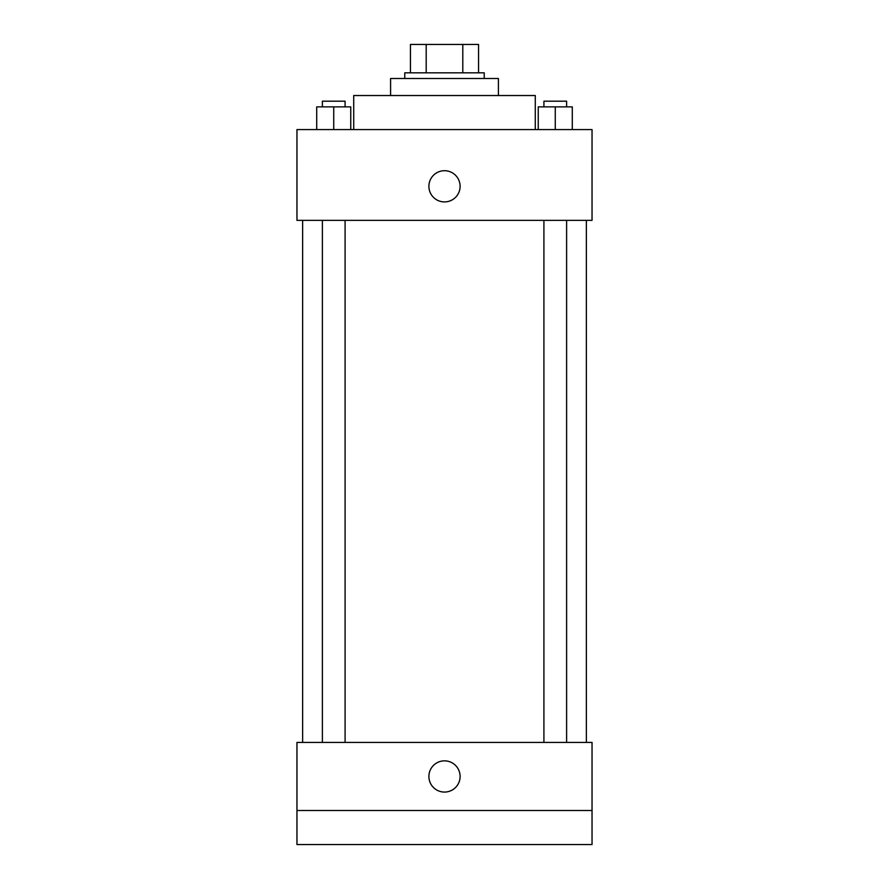<?xml version="1.0" encoding="UTF-8"?>
<svg xmlns="http://www.w3.org/2000/svg" width="889" height="889" viewBox="0 0 889 889"><rect width="100%" height="100%" fill="white"/><g stroke="black" fill="none" stroke-linecap="round" stroke-linejoin="round"><path stroke-width="1.33" d="M426.198 72.82L426.198 44.45L410.451 44.45L410.451 72.82L410.451 44.45M426.198 44.45L478.549 44.45L478.549 72.82M462.802 72.82L462.802 44.45M404.784 78.499L404.784 72.82L484.216 72.82L484.216 78.499M390.593 95.523L390.593 78.499L498.407 78.499L498.407 95.523M353.711 129.572L353.711 95.523L535.289 95.523L535.289 129.572M296.959 129.572L592.041 129.572L592.041 220.361L296.959 220.361L296.959 129.572M444.5 201.914A15.602 15.602 0 0 1 430.987 178.511A15.602 15.602 0 0 1 458.013 178.511A15.602 15.602 0 0 1 444.5 201.914M296.959 742.415L592.041 742.415L592.041 844.55L296.959 844.55L296.959 742.415M444.5 792.066A15.602 15.602 0 0 1 430.987 768.652A15.602 15.602 0 0 1 458.013 768.652A15.602 15.602 0 0 1 444.5 792.066M296.959 810.501L592.041 810.501M538.245 129.572L538.245 106.869L572.294 106.869L572.294 129.572L572.294 106.869M555.269 129.572L555.269 106.869M566.615 106.869L566.615 101.19L543.912 101.19L543.912 106.869M316.706 129.572L316.706 106.869L350.755 106.869L350.755 129.572L350.755 106.869M333.731 129.572L333.731 106.869M345.088 106.869L345.088 101.19L322.385 101.19L322.385 106.869M586.362 742.415L586.362 220.361M302.638 742.415L302.638 220.361M543.912 220.361L543.912 742.415M566.615 220.361L566.615 742.415M345.088 742.415L345.088 220.361M322.385 742.415L322.385 220.361"/></g></svg>
